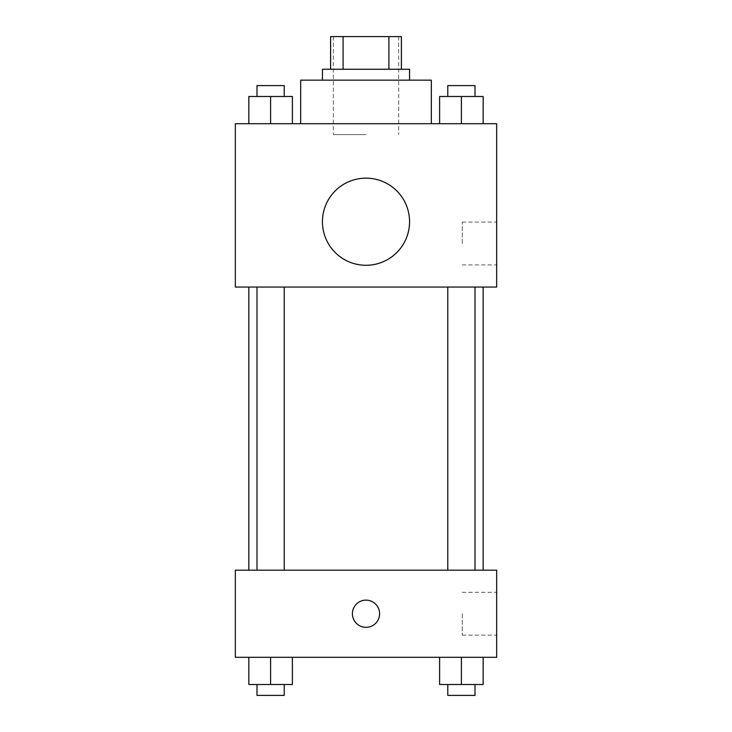 <?xml version="1.0" encoding="UTF-8"?>
<svg xmlns="http://www.w3.org/2000/svg" width="732" height="732" viewBox="0 0 732 732"><rect width="100%" height="100%" fill="white"/><g stroke="black" fill="none" stroke-linecap="round" stroke-linejoin="round"><path stroke-width="0.55" stroke-dasharray="3.66 2.75" d="M366 134.606L333.335 134.606L366 134.606M366 36.6L333.335 36.6L366 36.6M388.921 69.266L388.921 36.6L401.392 36.6L401.392 69.266L343.079 69.266L401.392 69.266M388.921 36.6L330.608 36.6M343.079 69.266L330.608 69.266L343.079 69.266L343.079 36.6M409.554 69.266L322.446 69.266M322.446 80.154L409.554 80.154L322.446 80.154M300.669 80.154L431.331 80.154M366 123.717L300.669 123.717L366 123.717M248.834 123.717L292.388 123.717L248.834 123.717L292.388 123.717L248.834 123.717L292.388 123.717L270.611 123.717L270.611 96.487L248.834 96.487L284.217 96.487L248.834 96.487L248.834 123.717L270.611 123.717L248.834 123.717L248.834 96.487L248.834 123.717L292.388 123.717L270.611 123.717L270.611 96.487L292.388 96.487L256.996 96.487L292.388 96.487L292.388 123.717L292.388 96.487M439.612 123.717L483.166 123.717L439.612 123.717L483.166 123.717L439.612 123.717L483.166 123.717L461.389 123.717L461.389 96.487L439.612 96.487L475.004 96.487L439.612 96.487L439.612 123.717L461.389 123.717L439.612 123.717L439.612 96.487L439.612 123.717L483.166 123.717L461.389 123.717L461.389 96.487L483.166 96.487L447.783 96.487L483.166 96.487L483.166 123.717L483.166 96.487M496.671 123.717L235.329 123.717L235.329 287.054L496.671 287.054L496.671 123.717M235.329 243.5L235.329 229.885L235.338 243.5M366 287.054L248.834 287.054L366 287.054M461.389 287.054L475.004 287.054L461.389 287.054M270.611 287.054L256.996 287.054L270.611 287.054M496.671 243.5L496.671 222.08L496.671 243.5M366 178.16A43.554 43.554 0 0 0 328.275 243.5A43.554 43.554 0 0 0 403.725 243.5A43.554 43.554 0 0 0 366 178.16A43.554 43.554 0 0 0 328.275 243.5A43.554 43.554 0 0 0 403.725 243.5A43.554 43.554 0 0 0 366 178.16M366 265.277A43.554 43.554 0 0 1 328.275 199.937A43.554 43.554 0 0 1 403.725 199.937A43.554 43.554 0 0 1 366 265.277M462.258 243.5L462.258 222.08L462.258 243.5M366 570.173L248.834 570.173L366 570.173M461.389 570.173L475.004 570.173L461.389 570.173M270.611 570.173L256.996 570.173L270.611 570.173M496.671 570.173L235.329 570.173L235.329 657.29L496.671 657.29L496.671 570.173M235.329 613.727L235.329 627.342L235.338 613.727M483.166 684.512L461.389 684.512L483.166 684.512L483.166 657.29L439.612 657.29L483.166 657.29L439.612 657.29L483.166 657.29L439.612 657.29L483.166 657.29L439.612 657.29L483.166 657.29L483.166 684.512L439.612 684.512L439.612 657.29L439.612 684.512L475.004 684.512L461.389 684.512L461.389 657.29L461.389 684.512L439.612 684.512L439.612 657.29M292.388 684.512L270.611 684.512L292.388 684.512L292.388 657.29L248.834 657.29L292.388 657.29L248.834 657.29L292.388 657.29L248.834 657.29L292.388 657.29L248.834 657.29L292.388 657.29L292.388 684.512L248.834 684.512L248.834 657.29L248.834 684.512L284.217 684.512L270.611 684.512L270.611 657.29L270.611 684.512L248.834 684.512L248.834 657.29M496.671 613.727L496.671 635.147L496.671 613.727M366 600.121A13.615 13.615 0 0 0 354.215 620.535A13.615 13.615 0 0 0 377.785 620.535A13.615 13.615 0 0 0 366 600.121A13.615 13.615 0 0 0 354.215 620.535A13.615 13.615 0 0 0 377.785 620.535A13.615 13.615 0 0 0 366 600.121M366 627.342A13.615 13.615 0 0 1 354.215 606.929A13.615 13.615 0 0 1 377.785 606.929A13.615 13.615 0 0 1 366 627.342M462.258 613.727L462.258 635.147L462.258 613.727M447.783 684.512L447.783 695.4L475.004 695.4L447.783 695.4L475.004 695.4L475.004 684.512L447.783 684.512L475.004 684.512M461.389 684.512L461.389 657.29M256.996 684.512L256.996 695.4L284.217 695.4L256.996 695.4L284.217 695.4L284.217 684.512L256.996 684.512L284.217 684.512M270.611 684.512L270.611 657.29M447.783 96.487L447.783 85.598L475.004 85.598L447.783 85.598L475.004 85.598L475.004 96.487M461.389 123.717L461.389 96.487M256.996 96.487L256.996 85.598L284.217 85.598L256.996 85.598L284.217 85.598L284.217 96.487M270.611 123.717L270.611 96.487M333.335 36.6L333.335 134.606M398.666 36.6L398.666 134.606M462.258 264.911L496.671 264.911M462.258 222.08L496.671 222.08M284.217 570.173L284.217 287.054M256.996 570.173L256.996 287.054M475.004 570.173L475.004 287.054M447.783 570.173L447.783 287.054M462.258 635.147L496.671 635.147M462.258 592.316L496.671 592.316"/><path stroke-width="1.1" d="M343.079 69.266L343.079 36.6L330.608 36.6L330.608 69.266L330.608 36.6M343.079 36.6L401.392 36.6L401.392 69.266M388.921 69.266L388.921 36.6M322.446 80.154L322.446 69.266L409.554 69.266L409.554 80.154M431.331 123.717L431.331 80.154L300.669 80.154L300.669 123.717M235.329 123.717L496.671 123.717L496.671 287.054L235.329 287.054L235.329 123.717M366 265.277A43.554 43.554 0 0 1 328.275 199.937A43.554 43.554 0 0 1 403.725 199.937A43.554 43.554 0 0 1 366 265.277M235.329 570.173L496.671 570.173L496.671 657.29L235.329 657.29L235.329 570.173M366 627.342A13.615 13.615 0 0 1 354.215 606.929A13.615 13.615 0 0 1 377.785 606.929A13.615 13.615 0 0 1 366 627.342M439.612 657.29L439.612 684.512L483.166 684.512L483.166 657.29L483.166 684.512M461.389 684.512L461.389 657.29M475.004 684.512L475.004 695.4L447.783 695.4L447.783 684.512M248.834 657.29L248.834 684.512L292.388 684.512L292.388 657.29L292.388 684.512M270.611 684.512L270.611 657.29M284.217 684.512L284.217 695.4L256.996 695.4L256.996 684.512M439.612 123.717L439.612 96.487L483.166 96.487L483.166 123.717L483.166 96.487M461.389 123.717L461.389 96.487M475.004 96.487L475.004 85.598L447.783 85.598L447.783 96.487M248.834 123.717L248.834 96.487L292.388 96.487L292.388 123.717L292.388 96.487M270.611 123.717L270.611 96.487M284.217 96.487L284.217 85.598L256.996 85.598L256.996 96.487M483.166 570.173L483.166 287.054M248.834 570.173L248.834 287.054M447.783 287.054L447.783 570.173M475.004 287.054L475.004 570.173M284.217 570.173L284.217 287.054M256.996 570.173L256.996 287.054"/></g></svg>
